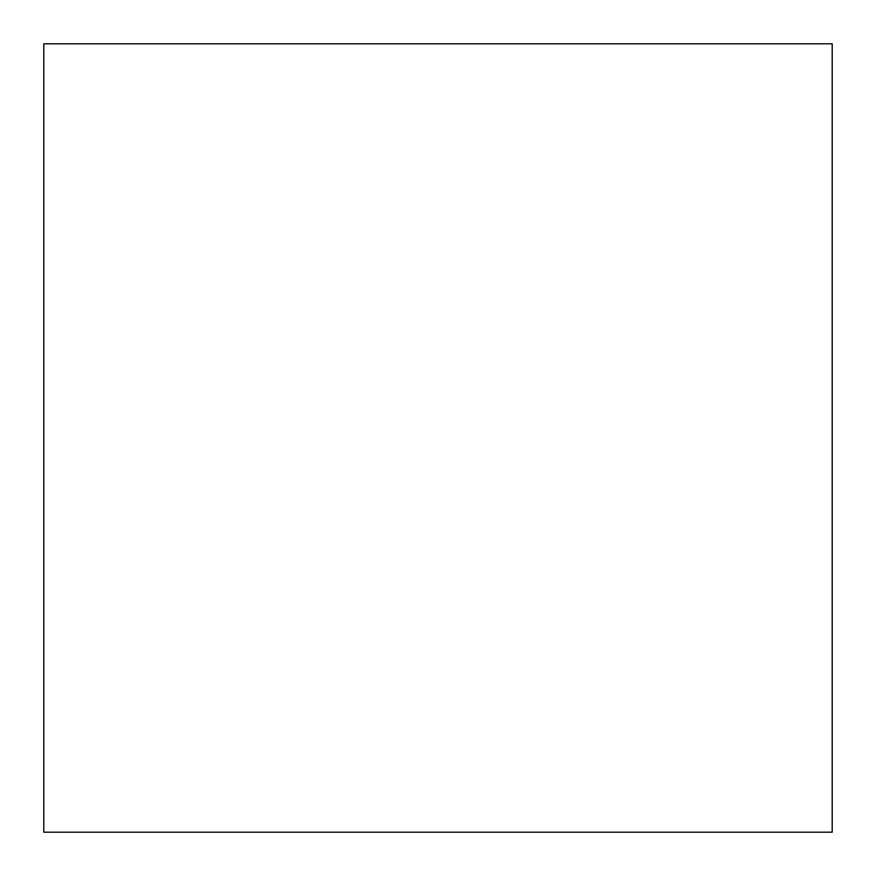 <?xml version="1.0" encoding="UTF-8"?>
<svg xmlns="http://www.w3.org/2000/svg" width="876" height="876" viewBox="0 0 876 876"><rect width="100%" height="100%" fill="white"/><g stroke="black" fill="none" stroke-linecap="round" stroke-linejoin="round"><path stroke-width="1.31" d="M43.8 43.8L832.2 43.8L832.2 832.2L43.8 832.2L43.8 43.8"/></g></svg>
